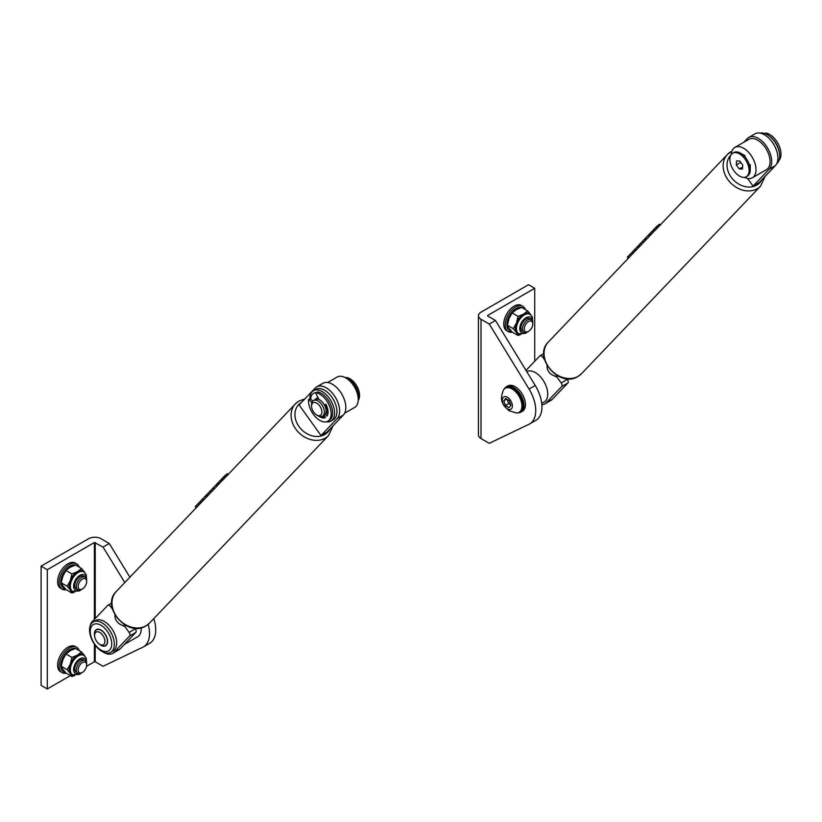 <?xml version="1.0" encoding="UTF-8"?>
<svg xmlns="http://www.w3.org/2000/svg" width="822" height="822" viewBox="0 0 822 822"><rect width="100%" height="100%" fill="white"/><g stroke="black" fill="none" stroke-linecap="round" stroke-linejoin="round"><path stroke-width="1.23" d="M487.631 315.956L495.481 320.488L489.285 324.063L481.024 319.296A8.765 5.055 180 0 1 478.455 315.72A8.765 5.055 180 0 1 481.024 312.144L528.525 284.72L534.721 288.296L534.721 361.279M534.721 288.296L487.631 315.484M478.455 315.72L478.455 434.961A8.765 5.055 -0 0 0 481.024 438.537L481.024 319.296M495.481 320.488L535.245 385.477L529.049 389.053A29.212 16.861 -120 0 1 529.707 423.885A29.212 16.861 -120 0 1 529.049 424.234L489.285 443.315L481.024 438.537M529.049 389.053L489.285 324.063M535.245 385.477A29.212 16.861 60 0 1 535.903 420.309L529.707 423.885M41.1 566.132L47.296 569.708L47.296 688.949L41.1 685.373L41.1 566.132L88.601 538.708A8.765 5.055 180 0 1 100.993 538.708L109.254 543.476L129.897 577.208M95.208 645.249L95.208 661.761L103.058 666.293L142.823 647.222A29.212 16.861 -120 0 0 143.48 646.873A29.212 16.861 -120 0 0 148.196 624.309M95.208 661.761L94.386 661.761L94.386 644.099M47.296 688.949L70.404 675.612M86.546 666.293L94.386 661.761M47.296 569.708L94.386 542.52L103.058 547.051L109.254 543.476M124.79 582.562L103.058 547.051M153.755 618.627A29.212 16.861 60 0 1 149.676 643.297L143.48 646.873M77.391 649.544A13.142 7.593 120 0 0 75.675 648.558M75.449 648.486A13.142 7.593 120 0 0 70.014 649.606A13.142 7.593 120 0 0 61.044 662.707A13.142 7.593 120 0 0 65.318 672.304M66.202 673.177A14.601 8.436 -60 0 1 62.112 672.643A14.601 8.436 -60 0 1 59.883 660.939A14.601 8.436 -60 0 1 69.418 648.065A14.601 8.436 -60 0 1 76.723 647.346A14.601 8.436 -60 0 1 79.231 650.613M76.723 647.346L75.254 646.493A14.601 8.436 120 0 0 67.949 647.222A14.601 8.436 120 0 0 58.413 660.087A14.601 8.436 120 0 0 60.643 671.79L62.112 672.643M327.392 407.846A9.052 5.23 60 0 1 326.807 413.353M325.019 404.506A7.306 4.213 60 0 1 326.139 411.236M313.531 411.914A7.306 4.213 -120 0 0 316.717 415.028A7.306 4.213 -120 0 0 321.597 413.836A7.306 4.213 -120 0 0 319.912 406.222A7.306 4.213 -120 0 0 314.466 402.4A7.306 4.213 -120 0 0 311.559 406.089A7.306 4.213 -120 0 0 313.531 411.914M311.559 406.089L311.559 404.66A9.052 5.23 60 0 1 313.429 400.509A9.052 5.23 60 0 1 321.916 404.814A9.052 5.23 60 0 1 322.491 416.199A9.052 5.23 60 0 1 317.96 415.747L316.717 415.028M313.429 400.509L315.206 399.482A9.052 5.23 60 0 1 323.693 403.797A9.052 5.23 60 0 1 324.269 415.172L325.471 417.504A11.683 6.74 -120 0 1 318.833 416.179M327.69 382.497L337.082 377.082A17.529 10.121 60 0 1 354.066 386.299A17.529 10.121 60 0 1 355.597 406.715A17.529 10.121 60 0 1 354.611 407.435L344.623 413.199M316.038 399.153A9.052 5.23 60 0 1 316.737 398.608A9.052 5.23 60 0 1 318.32 398.177M309.832 398.649A17.529 10.121 60 0 1 313.459 390.717A17.529 10.121 60 0 1 329.869 399.05A17.529 10.121 60 0 1 330.978 421.07A17.529 10.121 60 0 1 326.385 421.778M318.176 397.91A9.35 5.394 -120 0 0 316.593 398.351A9.35 5.394 -120 0 0 315.545 399.317M330.978 421.07L333.331 419.713A17.529 10.121 -120 0 0 332.222 397.694A17.529 10.121 -120 0 0 315.812 389.361L313.459 390.717M316.336 392.577A15.186 8.765 -120 0 0 310.634 398.567M326.981 413.579A9.35 5.394 -120 0 0 327.855 409.726M309.945 398.824L308.497 399.656A16.06 9.278 -120 0 0 312.812 413.548A16.06 9.278 -120 0 0 327.855 421.193L329.293 420.361A16.06 9.278 -120 0 0 328.276 400.17A16.06 9.278 -120 0 0 317.662 391.93L317.271 392.145M327.855 421.193A16.06 9.278 -120 0 0 326.827 401.013A16.06 9.278 -120 0 0 316.213 392.762L315.946 393.759L319.08 399.595M308.682 399.317L311.867 402.554M310.12 398.485L312.75 401.044M322.06 416.394A11.683 6.74 -120 0 0 325.337 417.093M324.351 404.866L325.851 404.239A11.683 6.74 60 0 1 327.022 416.117L325.327 414.154M327.752 414.535L326.015 412.377M83.895 655.37L83.073 654.887A11.241 6.494 120 0 0 77.453 655.442A11.241 6.494 120 0 0 70.106 665.358A11.241 6.494 120 0 0 71.833 674.369L72.655 674.841A11.241 6.494 -60 0 1 70.928 665.83A11.241 6.494 -60 0 1 78.275 655.925A11.241 6.494 -60 0 1 83.895 655.37L86.248 658.042L86.67 663.837M85.159 660.641L83.577 659.737A7.306 4.213 120 0 0 79.929 660.097A7.306 4.213 120 0 0 75.162 666.529A7.306 4.213 120 0 0 76.282 672.386L77.854 673.29A7.306 4.213 -60 0 1 77.504 665.522A7.306 4.213 -60 0 1 84.337 660.343A7.306 4.213 -60 0 1 85.159 660.641A7.306 4.213 -60 0 1 86.67 663.991L86.67 665.029A6.031 3.483 120 0 0 84.738 662.018A6.031 3.483 120 0 0 78.84 666.858A6.031 3.483 120 0 0 80.073 672.961A6.031 3.483 120 0 0 82.406 672.417A6.031 3.483 120 0 0 86.67 665.029M74.658 675.52L71.946 676.496L70.456 673.752A11.693 6.751 120 0 0 73.682 675.304M67.178 669.714L70.137 664.382A11.693 6.751 120 0 0 70.137 673.31L67.178 669.714L61.208 666.262L62.708 669.016L65.976 673.054L71.946 676.496M71.946 657.415L77.145 655.268A11.693 6.751 120 0 0 70.456 663.59L71.946 657.415L65.976 653.973L63.017 659.295L61.208 666.262M84.81 656.028A11.693 6.751 120 0 0 84.758 655.946L84.45 655.504A11.693 6.751 120 0 0 77.761 654.908L77.145 655.268M77.761 654.908L81.491 651.908L75.521 648.466L70.322 650.613L65.976 653.973M70.456 663.59L70.137 664.382M81.491 651.908L84.45 655.504M82.406 672.417L81.512 672.93A7.306 4.213 -60 0 1 78.686 673.588A7.306 4.213 -60 0 1 77.854 673.29M744.444 177.336A17.529 10.121 -120 0 0 752.397 177.768A17.529 10.121 -120 0 0 746.982 150.745A17.529 10.121 -120 0 0 734.868 147.415A17.529 10.121 -120 0 0 731.272 154.515M734.868 147.415L748.914 139.308A17.529 10.121 60 0 1 761.028 142.638A17.529 10.121 60 0 1 766.443 169.661L752.397 177.768M776.759 163.629A17.529 10.121 -120 0 0 779.194 159.704A17.529 10.121 -120 0 0 774.447 141.446A17.529 10.121 -120 0 0 760.196 133.113M778.927 160.495A16.06 9.278 -120 0 0 776.667 141.292A16.06 9.278 -120 0 0 766.053 133.051L765.662 133.277M779.564 154.31A16.06 9.278 -120 0 0 775.228 142.134A16.06 9.278 -120 0 0 768.765 135.62M227.262 473.832L221.282 479.39L222.166 480.613L223.276 479.565L295.406 403.838A22.934 18.464 -136.3 0 1 298.776 401.198M220.09 480.613L218.323 482.576L219.217 483.819L218.488 484.446L222.135 480.582M217.162 485.925A22.934 18.464 -136.3 0 1 217.892 485.042L217.029 483.829A24.393 19.636 43.7 0 0 216.278 484.692L217.162 485.925L214.285 488.936L213.401 487.703A24.393 19.636 -136.3 0 1 214.265 486.716L214.891 486.069A24.393 19.636 43.7 0 0 214.778 486.182L217.029 483.829M213.473 489.789A22.934 18.464 -136.3 0 1 214.131 488.998L213.258 487.775A24.393 19.636 43.7 0 0 212.59 488.545L213.473 489.789L211.603 491.741L210.72 490.508A24.393 19.636 -136.3 0 1 211.388 489.737L212.014 489.09A24.393 19.636 -136.3 0 1 212.21 488.874L212.836 488.217A24.393 19.636 43.7 0 0 212.631 488.432L213.258 487.775M209.22 494.238L211.172 492.101L210.298 490.888L208.336 493.005L209.22 494.238L207.802 495.728L206.918 494.495A24.393 19.636 -136.3 0 1 207.781 493.519L208.398 492.861A24.393 19.636 43.7 0 0 208.295 492.984L210.278 490.909M207.411 493.909L205.819 495.645L206.702 496.878L207.761 495.676M207.123 494.197L202.294 499.334L203.178 500.567L206.651 496.807M202.397 499.221A24.393 19.636 43.7 0 0 201.534 500.053A24.393 19.636 43.7 0 0 200.671 501.03L200.054 501.687L200.938 502.92L201.554 502.263A22.934 18.464 -136.3 0 1 202.592 501.06L203.126 500.495M200.188 501.564L195.266 506.65L196.15 507.873L200.887 502.848M320.991 435.526L327.187 431.951L343.339 415.038L337.143 418.614L320.991 435.526L299.105 404.938L315.258 388.015A18.988 10.963 -120 0 1 316.706 386.874A18.988 10.963 -120 0 1 333.979 395.166A18.988 10.963 -120 0 1 337.143 418.614M196.376 505.571L197.259 506.814M195.266 506.65A24.393 19.636 -136.3 0 1 195.8 506.064L196.468 505.366M197.054 504.749L198.903 502.807L198.236 503.526L199.109 504.749M200.054 501.687A24.393 19.636 -136.3 0 1 200.917 500.701L201.534 500.053M200.671 501.03L201.554 502.263M202.294 499.334L203.712 497.783M206.476 494.957L207.36 496.19M205.325 496.18L206.158 497.331M202.962 498.646L203.835 499.879M208.336 493.005L206.918 494.495M212.59 488.545L210.72 490.508M216.278 484.692L213.401 487.703M217.851 483.634A24.393 19.636 43.7 0 0 217.203 484.076M217.614 483.223L218.611 482.175M218.693 482.082L220.573 480.12M220.234 480.49L221.108 481.702M222.392 478.322L223.276 479.565M221.282 479.39A24.393 19.636 -136.3 0 1 221.817 478.805L222.485 478.106M223.081 477.5L224.93 475.548L224.252 476.277L225.125 477.5M226.204 474.315L227.026 475.465M316.706 386.874L322.902 383.299A18.988 10.963 60 0 1 340.174 391.591A18.988 10.963 60 0 1 343.339 415.038M115.018 615.082A8.765 7.059 43.7 0 0 116.755 621.268A8.765 7.059 43.7 0 0 122.591 625.337L123.629 626.22L123.115 625.491M123.69 625.83L124.225 625.593A8.765 7.059 43.7 0 0 125.92 625.491M112.522 609.225L110.59 606.533A2.918 1.685 -120 0 0 107.939 605.259A2.918 1.685 -120 0 0 107.713 605.434L92.156 621.73A17.529 10.121 -120 0 0 90.091 626.128M103.377 652.165A17.529 10.121 -120 0 0 112.706 653.377A17.529 10.121 -120 0 0 114.042 652.319L129.599 636.033A2.918 1.685 -120 0 0 129.116 632.426L124.225 625.593M134.839 628.193L135.311 628.84A2.918 1.685 60 0 1 135.794 632.447L129.599 636.033M114.042 652.319L120.248 648.743L135.794 632.447M120.248 648.743A17.529 10.121 60 0 1 118.902 649.801L112.706 653.377M659.336 224.375L653.367 229.934L654.24 231.157L655.35 230.109L727.48 154.382A22.934 18.464 -136.3 0 1 730.85 151.741M652.175 231.157L650.408 233.119L651.291 234.362L650.572 234.989L654.22 231.126M649.236 236.469A22.934 18.464 -136.3 0 1 649.976 235.585L649.103 234.373A24.393 19.636 43.7 0 0 648.353 235.236L649.236 236.469L646.369 239.479L645.486 238.246A24.393 19.636 -136.3 0 1 646.349 237.26L646.965 236.602A24.393 19.636 43.7 0 0 646.852 236.726L649.103 234.373M645.558 240.322A22.934 18.464 -136.3 0 1 646.205 239.541L645.332 238.318A24.393 19.636 43.7 0 0 644.674 239.089L645.558 240.322L643.677 242.285L642.794 241.052A24.393 19.636 -136.3 0 1 643.462 240.281L644.088 239.623A24.393 19.636 -136.3 0 1 644.284 239.418L644.91 238.76A24.393 19.636 43.7 0 0 644.715 238.976L645.332 238.318A24.393 19.636 43.7 0 1 645.65 238.031M641.304 244.781L643.246 242.644L642.372 241.432L640.42 243.548L641.304 244.781L639.876 246.271L638.992 245.038A24.393 19.636 -136.3 0 1 639.855 244.062L640.482 243.404A24.393 19.636 43.7 0 0 640.369 243.518L642.372 241.432M639.485 244.453L637.893 246.189L638.776 247.422L639.835 246.22M637.903 246.199L634.379 249.878L635.262 251.111L638.725 247.35M634.471 249.765A24.393 19.636 43.7 0 0 633.618 250.597A24.393 19.636 43.7 0 0 632.755 251.573L632.128 252.231L633.012 253.464L633.639 252.806A22.934 18.464 -136.3 0 1 634.676 251.604L635.211 251.039M632.262 252.107L627.35 257.194L628.224 258.416L632.961 253.392M753.065 186.07L759.261 182.494L775.413 165.582L769.217 169.157L753.065 186.07L747.609 178.436M628.45 256.115L629.333 257.358M627.35 257.194A24.393 19.636 -136.3 0 1 627.874 256.608L628.542 255.909M629.138 255.293L630.988 253.351L630.31 254.07L631.183 255.293M632.128 252.231A24.393 19.636 -136.3 0 1 632.991 251.244L633.618 250.597M632.755 251.573L633.639 252.806M634.379 249.878L635.786 248.326M638.56 245.501L639.444 246.734M637.893 246.189L639.197 244.74M637.41 246.723L638.232 247.874M635.036 249.189L635.92 250.422M640.42 243.548L638.992 245.038M644.674 239.089L642.794 241.052M648.353 235.236L645.486 238.246M649.925 234.178A24.393 19.636 43.7 0 0 649.277 234.609M649.699 233.767L650.685 232.718M650.777 232.626L652.647 230.663M652.308 231.023L653.182 232.246M654.466 228.865L655.35 230.109M653.367 229.934A24.393 19.636 -136.3 0 1 653.891 229.348L654.559 228.65M655.155 228.043L657.004 226.091L656.326 226.821L657.21 228.043M658.288 224.858L659.11 226.009M769.217 169.157A18.988 10.963 -120 0 0 766.053 145.71A18.988 10.963 -120 0 0 748.791 137.418A18.988 10.963 -120 0 0 747.332 138.558L743.807 142.257M748.791 137.418L754.986 133.842A18.988 10.963 60 0 1 772.248 142.134A18.988 10.963 60 0 1 775.413 165.582M547.092 365.626A8.765 7.059 43.7 0 0 548.829 371.811A8.765 7.059 43.7 0 0 554.665 375.88L555.703 376.764L555.189 376.034M555.764 376.373L556.309 376.137A8.765 7.059 43.7 0 0 558.004 376.034M544.596 359.769L542.674 357.077A2.918 1.685 -120 0 0 540.013 355.803A2.918 1.685 -120 0 0 539.797 355.977L526.018 370.403M541.873 404.732A17.529 10.121 -120 0 0 544.791 403.921A17.529 10.121 -120 0 0 546.127 402.862L561.683 386.566A2.918 1.685 -120 0 0 561.19 382.96L556.309 376.137M566.923 378.737L567.386 379.384A2.918 1.685 60 0 1 567.879 382.99L561.683 386.566M546.127 402.862L552.322 399.287L567.879 382.99M552.322 399.287A17.529 10.121 60 0 1 550.987 400.345L544.791 403.921M526.768 371.626A17.529 10.121 60 0 1 538.687 375.058A17.529 10.121 60 0 1 544.113 402.081L541.749 403.448M101.733 645.044A7.306 4.213 -120 0 0 104.528 638.858A7.306 4.213 -120 0 0 97.777 631.748A7.306 4.213 -120 0 0 94.592 635.416A7.306 4.213 -120 0 0 99.76 644.356A7.306 4.213 -120 0 0 101.733 645.044M94.592 635.416L94.592 633.978A9.052 5.23 60 0 1 96.472 629.837A9.052 5.23 60 0 1 98.537 629.436A9.052 5.23 60 0 1 106.315 636.639A9.052 5.23 60 0 1 105.524 645.517A9.052 5.23 60 0 1 103.449 645.928A9.052 5.23 60 0 1 100.993 645.075L99.76 644.356M141.24 627.772A17.529 10.121 60 0 1 137.644 636.752L124.369 644.417M105.113 651.507A15.186 8.765 -120 0 0 110.919 638.653A15.186 8.765 -120 0 0 96.873 623.847A15.186 8.765 -120 0 0 91.078 636.711A15.186 8.765 -120 0 0 105.113 651.507M97.201 621.165A17.529 10.121 60 0 1 112.254 635.118A17.529 10.121 60 0 1 110.713 652.308A17.529 10.121 60 0 1 106.706 653.089A17.529 10.121 60 0 1 91.653 639.136A17.529 10.121 60 0 1 93.184 621.946A17.529 10.121 60 0 1 97.201 621.165M99.267 644.047A9.35 5.394 -120 0 0 103.531 646.184A9.35 5.394 -120 0 0 105.668 645.773A9.35 5.394 -120 0 0 106.49 636.608A9.35 5.394 -120 0 0 98.465 629.169A9.35 5.394 -120 0 0 96.318 629.58A9.35 5.394 -120 0 0 94.612 635.992M110.713 652.308L113.066 650.952A17.529 10.121 -120 0 0 114.597 633.762A17.529 10.121 -120 0 0 99.544 619.809A17.529 10.121 -120 0 0 95.537 620.589L93.184 621.946M83.895 571.896L83.073 571.413A11.241 6.494 120 0 0 77.453 571.978A11.241 6.494 120 0 0 70.106 581.884A11.241 6.494 120 0 0 71.833 590.895L72.655 591.367A11.241 6.494 -60 0 1 70.928 582.356A11.241 6.494 -60 0 1 78.275 572.451A11.241 6.494 -60 0 1 83.895 571.896L86.248 574.578L86.67 580.373M85.159 577.178L83.577 576.263A7.306 4.213 120 0 0 79.929 576.623A7.306 4.213 120 0 0 75.162 583.055A7.306 4.213 120 0 0 76.282 588.912L77.854 589.826A7.306 4.213 -60 0 1 77.504 582.058A7.306 4.213 -60 0 1 84.337 576.88A7.306 4.213 -60 0 1 85.159 577.178A7.306 4.213 -60 0 1 86.67 580.517L86.67 581.555A6.031 3.483 120 0 0 84.738 578.544A6.031 3.483 120 0 0 78.84 583.384A6.031 3.483 120 0 0 80.073 589.487A6.031 3.483 120 0 0 82.406 588.942A6.031 3.483 120 0 0 86.67 581.555M74.658 592.046L71.946 593.022L70.456 590.278A11.693 6.751 120 0 0 73.682 591.83M67.178 586.24L70.137 580.918A11.693 6.751 120 0 0 70.137 589.836L67.178 586.24L61.208 582.798L62.708 585.541L65.976 589.58L71.946 593.022M71.946 573.941L77.145 571.793A11.693 6.751 120 0 0 70.456 580.116L71.946 573.941L65.976 570.499L63.017 575.821L61.208 582.798M84.81 572.554A11.693 6.751 120 0 0 84.758 572.472L84.45 572.03A11.693 6.751 120 0 0 77.761 571.434L77.145 571.793M77.761 571.434L81.491 568.434L75.521 564.991L69.706 567.499L65.976 570.499M70.456 580.116L70.137 580.918M81.491 568.434L84.45 572.03M530.026 314.323L529.193 313.85A11.241 6.494 120 0 0 523.573 314.405A11.241 6.494 120 0 0 516.226 324.32A11.241 6.494 120 0 0 517.952 333.331L518.774 333.804A11.241 6.494 -60 0 1 517.048 324.793A11.241 6.494 -60 0 1 524.395 314.888A11.241 6.494 -60 0 1 530.026 314.323L532.368 317.004L532.79 322.799M531.279 319.604L529.707 318.7A7.306 4.213 120 0 0 526.049 319.059A7.306 4.213 120 0 0 521.282 325.491A7.306 4.213 120 0 0 522.402 331.348L523.984 332.252A7.306 4.213 -60 0 1 523.624 324.485A7.306 4.213 -60 0 1 530.457 319.306A7.306 4.213 -60 0 1 531.279 319.604A7.306 4.213 -60 0 1 532.79 322.954L532.79 323.991A6.031 3.483 120 0 0 530.858 320.981A6.031 3.483 120 0 0 524.96 325.82A6.031 3.483 120 0 0 526.193 331.924A6.031 3.483 120 0 0 528.525 331.379A6.031 3.483 120 0 0 532.79 323.991M520.788 334.482L518.066 335.458L516.576 332.715A11.693 6.751 120 0 0 519.802 334.266M513.298 328.677L516.267 323.344A11.693 6.751 120 0 0 516.267 332.273L513.298 328.677L507.328 325.224L508.828 327.978L512.106 332.016L518.066 335.458M518.066 316.378L523.265 314.23A11.693 6.751 120 0 0 516.576 322.553L518.066 316.378L512.106 312.935L509.137 318.258L507.328 325.224M530.93 314.99A11.693 6.751 120 0 0 530.878 314.908L530.57 314.466A11.693 6.751 120 0 0 523.881 313.87L523.265 314.23M523.881 313.87L527.611 310.87L521.641 307.428L516.442 309.575L512.106 312.935M516.576 322.553L516.267 323.344M527.611 310.87L530.57 314.466M82.406 588.942L81.512 589.456A7.306 4.213 -60 0 1 78.686 590.124A7.306 4.213 -60 0 1 77.854 589.826M528.525 331.379L527.632 331.893A7.306 4.213 -60 0 1 524.806 332.55A7.306 4.213 -60 0 1 523.984 332.252M77.391 566.07A13.142 7.593 120 0 0 75.675 565.084M75.449 565.022A13.142 7.593 120 0 0 70.014 566.132A13.142 7.593 120 0 0 61.044 579.233A13.142 7.593 120 0 0 65.318 588.84M66.202 589.703A14.601 8.436 -60 0 1 62.112 589.168A14.601 8.436 -60 0 1 59.883 577.465A14.601 8.436 -60 0 1 69.418 564.591A14.601 8.436 -60 0 1 76.723 563.871A14.601 8.436 -60 0 1 79.231 567.139M76.723 563.871L75.254 563.019A14.601 8.436 120 0 0 67.949 563.748A14.601 8.436 120 0 0 58.413 576.612A14.601 8.436 120 0 0 60.643 588.316L62.112 589.168M523.511 308.507A13.142 7.593 120 0 0 521.795 307.51M521.569 307.449A13.142 7.593 120 0 0 516.134 308.569A13.142 7.593 120 0 0 507.164 321.669A13.142 7.593 120 0 0 511.438 331.266M512.322 332.139A14.601 8.436 -60 0 1 508.243 331.605A14.601 8.436 -60 0 1 506.003 319.902A14.601 8.436 -60 0 1 515.538 307.027A14.601 8.436 -60 0 1 522.843 306.308A14.601 8.436 -60 0 1 525.35 309.565M522.843 306.308L521.374 305.455A14.601 8.436 120 0 0 514.069 306.174A14.601 8.436 120 0 0 504.533 319.049A14.601 8.436 120 0 0 506.773 330.752L508.243 331.605M507.585 397.396A7.11 4.11 60 0 1 512.383 406.222A7.11 4.11 60 0 1 507.133 408.74A7.11 4.11 60 0 1 502.334 399.913A7.11 4.11 60 0 1 507.585 397.396M512.579 389.238A13.871 8.014 60 0 1 521.282 401.485A13.871 8.014 60 0 1 519.083 412.325A13.871 8.014 60 0 1 516.278 412.963L508.859 410.651L503.609 405.174C502.509 402.122 499.735 400.314 503.249 390.399A13.871 8.014 60 0 1 505.201 388.292A13.871 8.014 60 0 1 512.579 389.238M519.083 412.325L519.977 411.801A13.871 8.014 -120 0 0 522.186 400.961A13.871 8.014 -120 0 0 513.473 388.724A13.871 8.014 -120 0 0 506.105 387.768L505.201 388.292M507.143 399.348L508.654 403.581L510.791 404.917M509.28 400.694L505.705 398.444L503.783 400.817L505.438 405.441L509.013 407.681L510.935 405.308L509.28 400.694M506.753 399.102L503.783 400.817M508.654 403.581L505.438 405.441M504.287 388.991A14.601 8.436 60 0 1 506.331 386.792A14.601 8.436 60 0 1 513.637 387.522A14.601 8.436 60 0 1 523.172 400.386A14.601 8.436 60 0 1 520.942 412.089A14.601 8.436 60 0 1 518.014 412.767M520.942 412.089L522.402 411.247A14.601 8.436 -120 0 0 524.642 399.543A14.601 8.436 -120 0 0 515.106 386.669A14.601 8.436 -120 0 0 507.801 385.95L506.331 386.792M746.294 176.74L747.434 176.083A13.584 7.84 -120 0 0 750.25 169.866A13.584 7.84 -120 0 0 740.643 153.231A13.584 7.84 -120 0 0 736.368 151.926A13.584 7.84 -120 0 0 733.851 152.563L732.71 153.211A13.584 7.84 -120 0 0 731.703 166.948A13.584 7.84 -120 0 0 743.776 177.377A13.584 7.84 -120 0 0 746.294 176.74A13.584 7.84 -120 0 0 747.301 163.003A13.584 7.84 -120 0 0 735.228 152.573A13.584 7.84 -120 0 0 732.71 153.211M736.296 164.965L739.286 168.972L742.482 168.983L742.708 164.986L739.728 160.978L736.522 160.968L736.296 164.965L740.766 162.386M742.595 167.061L739.286 168.972M346.72 378.49A13.584 7.84 60 0 1 353.326 383.319A13.584 7.84 60 0 1 358.207 398.382M345.035 377.504A13.584 7.84 60 0 1 354.467 382.662A13.584 7.84 60 0 1 358.207 400.335M94.386 619.398L94.386 542.52M95.208 542.52L95.208 618.524M310.85 398.783L309.411 399.615M317.662 391.93L316.213 392.762M86.207 661.772A8.908 5.148 120 0 0 79.929 658.782A8.908 5.148 120 0 0 73.641 669.365A8.908 5.148 120 0 0 79.354 673.629M766.053 133.051L765.077 133.606M146.1 625.758A22.934 18.464 -136.3 0 1 118.306 618.719A22.934 18.464 -136.3 0 1 116.303 591.45C100.315 606.544 127.533 637.944 145.874 625.943L149.47 623.117A22.934 18.464 -136.3 0 1 146.1 625.758M329.828 429.187A20.005 16.111 -136.3 0 1 324.721 434.54A20.005 16.111 -136.3 0 1 299.064 426.628A20.005 16.111 -136.3 0 1 301.582 402.338M333.023 425.837L328.574 435.506A22.934 18.464 -136.3 0 1 325.204 438.147A22.934 18.464 -136.3 0 1 297.41 431.108A22.934 18.464 -136.3 0 1 295.406 403.838L298.992 401.023L304.818 398.958M111.843 605.814L110.59 606.533M129.116 632.426L135.311 628.84M578.174 376.301A22.934 18.464 -136.3 0 1 550.38 369.263A22.934 18.464 -136.3 0 1 548.377 341.993C532.389 357.087 559.607 388.487 577.948 376.476L581.544 373.661A22.934 18.464 -136.3 0 1 578.174 376.301M761.902 179.73A20.005 16.111 -136.3 0 1 756.795 185.084A20.005 16.111 -136.3 0 1 732.443 178.826A20.005 16.111 -136.3 0 1 730.974 154.968M765.107 176.381L760.648 186.049A22.934 18.464 -136.3 0 1 757.278 188.69A22.934 18.464 -136.3 0 1 729.484 181.652A22.934 18.464 -136.3 0 1 727.48 154.382L731.94 151.094M543.928 356.347L542.674 357.077M561.19 382.96L567.386 379.384M86.207 578.308A8.908 5.148 120 0 0 79.929 575.308A8.908 5.148 120 0 0 73.641 585.891A8.908 5.148 120 0 0 79.354 590.165M532.327 320.734A8.908 5.148 120 0 0 526.049 317.744A8.908 5.148 120 0 0 519.761 328.327A8.908 5.148 120 0 0 525.474 332.591M322.491 416.199L324.269 415.172M317.415 391.96L315.977 392.793M81.378 673.002L79.446 674.4L72.655 674.841M765.816 133.082L764.974 133.565M218.447 484.456L217.892 485.042M196.119 507.842L116.303 591.45M328.574 435.506L149.47 623.117M204.031 497.444L203.383 498.122M218.467 484.497L217.594 483.274M228.197 474.756L227.355 473.575M111.71 603.081L107.939 605.259M650.521 235L649.966 235.585M628.203 258.385L548.377 341.993M760.648 186.049L581.544 373.661M636.105 247.987L635.457 248.665M650.551 235.041L649.668 233.818M660.282 225.3L659.439 224.118M543.794 353.624L540.013 355.803M105.524 645.517L106.685 644.849M96.472 629.837L97.623 629.169M81.378 589.528L79.446 590.926L72.655 591.367M527.498 331.965L525.566 333.362L518.774 333.804M745.081 155.8L740.643 153.231M750.25 164.739L750.25 169.866"/></g></svg>
